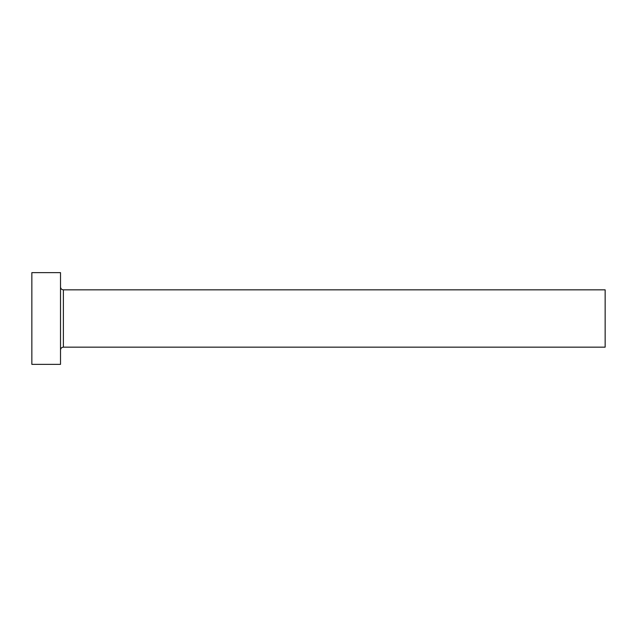 <?xml version="1.0" encoding="UTF-8"?>
<svg xmlns="http://www.w3.org/2000/svg" width="637" height="637" viewBox="0 0 637 637"><rect width="100%" height="100%" fill="white"/><g stroke="black" fill="none" stroke-linecap="round" stroke-linejoin="round"><path stroke-width="0.96" d="M63.381 347.165L63.381 289.835L605.15 289.835L605.15 347.165L63.381 347.165C61.638 347.332 60.682 348.288 60.515 350.032M60.515 318.5L60.515 364.364L31.85 364.364L31.85 272.636L60.515 272.636L60.515 318.5M63.381 289.835C61.638 289.668 60.682 288.712 60.515 286.969"/></g></svg>
